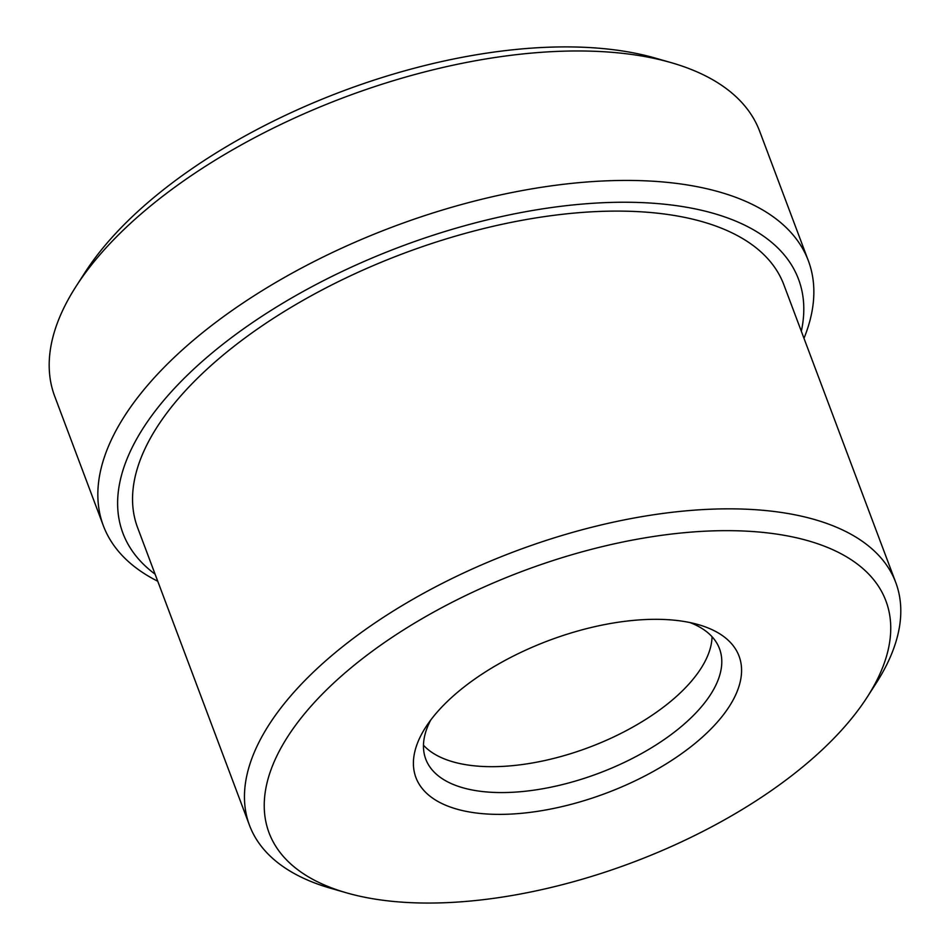 <?xml version="1.0" encoding="UTF-8"?>
<svg xmlns="http://www.w3.org/2000/svg" width="950" height="950" viewBox="0 0 950 950"><rect width="100%" height="100%" fill="white"/><g stroke="black" fill="none" stroke-linecap="round" stroke-linejoin="round"><path stroke-width="1.43" d="M346.453 892.822L330.588 888.25A345.194 163.067 -20.6 0 1 249.506 825.36A345.194 163.067 -20.6 0 1 334.768 653.066A345.194 163.067 -20.6 0 1 667.149 512.893A345.194 163.067 -20.6 0 1 895.743 582.457A345.194 163.067 -20.6 0 1 876.161 683.193L867.231 697.074A329.496 155.658 -20.6 0 1 804.543 765.391A329.496 155.658 -20.6 0 1 346.453 892.822A329.496 155.658 -20.6 0 1 350.443 668.313A329.496 155.658 -20.6 0 1 747.852 531.228A329.496 155.658 -20.6 0 1 867.231 697.074M895.743 582.457L783.833 284.715A345.194 163.067 159.4 0 0 555.239 215.151A345.194 163.067 159.4 0 0 222.858 355.324A345.194 163.067 159.4 0 0 137.596 527.618L249.506 825.36M801.325 331.265A360.881 170.477 159.4 0 0 606.896 202.564A360.881 170.477 159.4 0 0 212.04 353.02A360.881 170.477 159.4 0 0 155.088 574.168M803.985 338.319A376.568 177.899 159.4 0 0 808.343 260.728A376.568 177.899 159.4 0 0 558.956 184.846A376.568 177.899 159.4 0 0 196.365 337.761A376.568 177.899 159.4 0 0 103.348 525.718A376.568 177.899 159.4 0 0 157.748 581.234M696.421 742.271A172.591 81.534 -20.6 0 1 488.253 814.079A172.591 81.534 -20.6 0 1 425.719 727.213A172.591 81.534 -20.6 0 1 458.565 691.434A172.591 81.534 -20.6 0 1 698.511 624.672A172.591 81.534 -20.6 0 1 696.421 742.271M430.706 720.076A156.904 74.124 159.4 0 0 425.754 759.109A156.904 74.124 159.4 0 0 529.661 790.732A156.904 74.124 159.4 0 0 680.746 727.023A156.904 74.124 159.4 0 0 719.494 648.696A156.904 74.124 159.4 0 0 690.056 622.594M808.343 260.728L759.679 131.278A376.568 177.899 159.4 0 0 671.234 62.664A376.568 177.899 159.4 0 0 147.701 208.311A376.568 177.899 159.4 0 0 76.059 286.377A376.568 177.899 159.4 0 0 54.696 396.269L103.348 525.718M423.463 745.204A156.904 74.124 159.4 0 0 671.009 701.124A156.904 74.124 159.4 0 0 712.049 636.726M671.234 62.664L655.357 58.104A360.881 170.477 159.4 0 0 153.651 197.671A360.881 170.477 159.4 0 0 84.989 272.496L76.059 286.377"/></g></svg>
